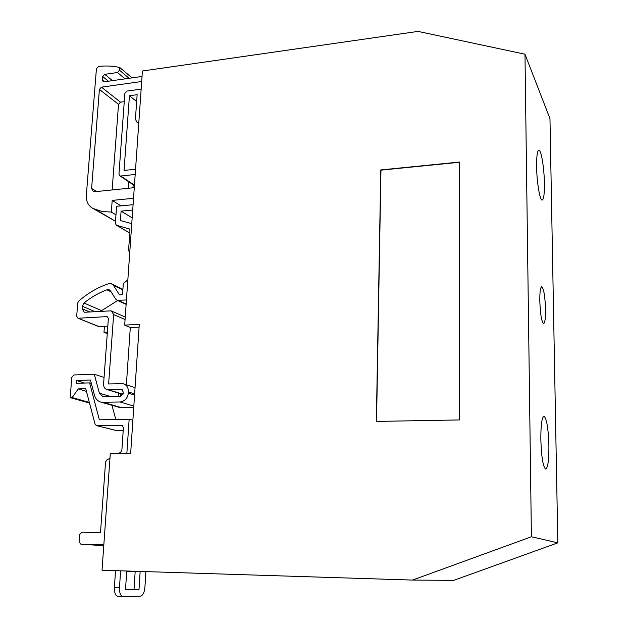 <?xml version="1.0" encoding="UTF-8"?>
<svg xmlns="http://www.w3.org/2000/svg" width="628" height="628" viewBox="0 0 628 628"><rect width="100%" height="100%" fill="white"/><g stroke="black" fill="none" stroke-linecap="round" stroke-linejoin="round"><path stroke-width="0.94" d="M544.413 183.384C544.24 168.037 541.163 149.495 538.8 150.155C537.278 150.798 536.548 156.278 536.61 166.585C536.767 182.332 539.939 200.874 542.223 200.057C543.777 199.304 544.515 193.746 544.413 183.384M548.896 445.558C548.307 428.163 546.666 418.389 543.981 416.231C541.854 417.306 540.802 425.054 540.834 439.467C541.438 457.16 543.071 467.028 545.74 469.069C547.922 467.781 548.966 459.939 548.896 445.558M545.536 309.361C545.041 296.133 543.762 288.597 541.705 286.745C540.394 287.357 539.758 292.067 539.805 300.867C540.308 314.259 541.579 321.842 543.628 323.608C544.963 322.918 545.599 318.168 545.536 309.361M108.44 81.216L102.725 76.608L102.458 80.094L103.235 81.671L104.177 81.821L142.038 76.451M124.682 325.116L139.283 324.331L130.671 453.251L110.308 453.416L102.026 570.224L412.518 580.076L453.722 580.366L557.821 542.827L549.971 118.637L524.977 54.212L418.028 31.4L142.415 71.003L124.682 325.116L130.475 327.581L139.094 327.125M122.986 596.584L118.04 596.38C115.489 595.752 114.272 592.793 114.374 587.502L115.528 570.656M135.177 571.488L134.039 589.245L125.529 589.347M145.892 571.613L144.903 587.478C144.338 592.699 142.792 595.611 140.264 596.2L123.112 596.6C120.584 595.972 119.367 593.005 119.469 587.706L120.607 570.813M126.715 571.331L140.138 571.574L139.008 589.449L125.514 589.614L126.715 571.331M103.824 544.861L80.973 544.288L103.777 545.63L80.941 544.288L79.097 541.815L79.654 534.561L81.883 532.183L100.496 532.568L105.543 462.114L106.831 459.994L109.963 458.252M133.529 198.299L112.192 200.403L111.329 212.06L102.278 211.534L92.897 208.418C88.242 205.78 86.052 201.4 86.334 195.253L96.429 68.719L98.502 66.466C105.81 65.595 112.883 65.94 119.72 67.494L119.516 70.242L129.109 78.288M134.274 187.678L94.663 191.736L93.313 191.556L91.602 188.431L99.405 89.404L101.438 87.143L120.498 102.16L118.519 104.35L112.153 189.946M132.013 77.872L119.72 67.494M125.09 78.853L117.475 72.51L104.758 74.347L112.498 80.643M102.725 76.608L104.758 74.347M117.475 72.51L119.516 70.242M118.771 453.345L120.576 452.341L121.863 450.213L123.426 427.527L122.138 425.313M123.206 430.698L117.263 430.769L96.539 425.635L117.569 430.784M122.436 425.454L96.853 425.658M96.539 425.635L95.071 424.206L85.73 388.677L78.272 388.905L72.157 397.587L70.179 397.642L71.804 377.295L73.955 374.971L94.294 374.225L99.35 393.152L102.827 396.606L120.45 396.213L123.214 393.254L123.292 392.1L121.455 389.336L107.2 389.596C104.75 388.881 103.534 387.052 103.573 384.124L108.361 318.741L107.482 316.857M86.428 391.33L78.272 388.905M89.341 402.407L72.157 397.587M89.506 403.05L70.179 397.642M120.757 393.795L120.584 396.205M104.06 377.428L94.294 374.225M118.127 392.979L119.022 396.252M107.82 326.144L98.62 326.56L77.935 318.176L99.13 326.615M107.906 317.211L106.532 316.63L78.461 318.231M77.935 318.176L76.687 316.151L77.739 302.971L78.618 301.204C87.692 293.252 97.638 287.428 108.463 283.738L111.234 283.675L113.464 285.402L119.516 294.877L122.531 294.689L123.308 283.644L127.845 279.79M129.753 252.425L128.552 250.596L129.965 230.515L129.344 228.906M129.462 229.008L116.557 225.287L129.784 232.988M129.784 233.027L116.408 225.24L115.348 223.372L116.596 206.282L133.089 204.689M121.008 205.858L112.192 200.403M115.968 214.839L111.329 212.06M115.497 221.291L92.897 208.418M128.905 181.892L128.45 188.274M141.151 89.113L126.927 91.068L124.87 93.352L118.951 174.129L119.909 175.903L120.741 176.021L135.193 174.466M132.963 187.811L133.175 184.742M106.532 316.63L107.09 316.685M131.762 223.639L120.419 220.593L121.102 211.134L132.712 210.035M126.856 453.283L129.156 419.229L99.373 419.826L89.584 382.876L76.239 383.323L76.467 380.505L90.432 380.019L94.498 395.342C95.637 399.157 97.976 401.473 101.508 402.289L120.05 401.999C124.752 401.347 127.523 398.38 128.347 393.104L128.426 391.943C128.457 387.531 126.628 384.776 122.947 383.677L108.62 383.951L113.637 314.557L111.431 310.986L110.426 310.876L84.285 312.265L82.119 308.725L82.315 306.229L83.995 303.018C91.099 297.279 98.729 292.876 106.901 289.814L108.934 289.728L110.512 290.952L115.693 299.093L117.318 300.341L126.44 299.956M101.438 87.143L141.685 81.507M135.562 169.207L124.046 170.463L129.439 95.739L137.139 94.695L135.412 119.226L136.912 122.146L138.827 122.366M557.821 542.827L531.406 536.767L524.977 54.212M412.518 580.076L531.406 536.767M120.498 102.16L124.258 101.657M132.877 420.242L129.156 419.229M115.811 419.496L111.965 405.288M91.335 383.425L89.584 382.876M84.694 383.041L76.467 380.505M117.719 406.928L120.976 407.494L133.748 407.18M126.369 384.799L130.302 327.502M83.995 303.018L101.618 310.64L117.672 300.506M132.163 217.877L121.102 211.134M136.653 101.587L129.439 95.739M101.618 310.64L100.857 311.441M376.345 421.412L459.382 419.944L459.618 162.04L380.788 169.929L376.345 421.412M459.618 162.275L380.961 170.141L376.541 421.412M104.429 326.332L103.989 332.306L107.38 332.126M134.039 589.245L139.008 589.449M103.989 332.306L107.27 333.617M118.519 104.35L99.405 89.404M91.602 188.431L96.633 191.54M102.458 80.094L104.546 81.766M110.512 396.496L99.35 393.152M122.319 389.729L120.937 389.289M122.986 394.258L108.212 389.682M122.86 289.932L113.464 285.402M120.741 176.021L134.447 185.158M120.976 407.494L103.369 402.438M133.819 406.073L120.05 401.999M134.557 395.051L128.347 393.104M134.635 393.905L128.426 391.943M125.074 319.526L113.637 314.557M82.119 308.725L90.063 312.077M95.307 311.771L82.315 306.229M111.023 291.745L106.901 289.814M118.37 300.459L126.149 304.046M114.374 587.502L119.469 587.706M121.871 389.47L121.455 389.336M122.9 394.455L107.2 389.596M122.907 289.312L112.279 284.178M115.497 221.26L95.927 209.752M119.909 175.903L134.423 185.566M119.163 407.344L101.508 402.289M135.051 387.641L124.234 384.101M109.649 290.065L108.934 289.728M126.126 304.399L117.318 300.341M125.247 317.046L112.129 311.292M138.749 123.567L136.912 122.146M118.04 596.38L123.112 596.6"/></g></svg>
